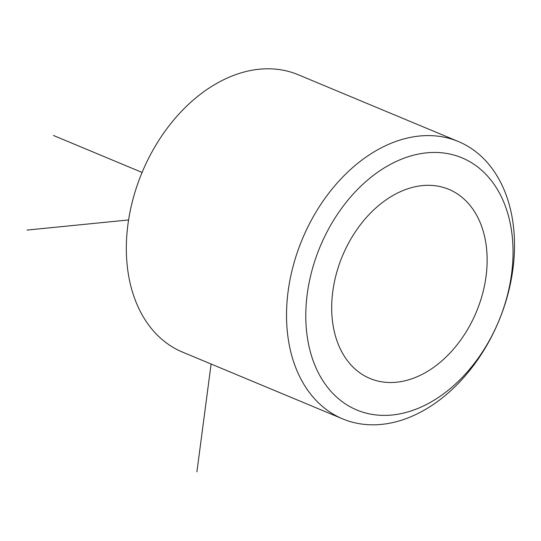 <?xml version="1.0" encoding="UTF-8"?>
<svg xmlns="http://www.w3.org/2000/svg" width="541" height="541" viewBox="0 0 541 541"><rect width="100%" height="100%" fill="white"/><g stroke="black" fill="none" stroke-linecap="round" stroke-linejoin="round"><path stroke-width="0.81" d="M384.036 201.313A102.452 72.568 112.6 0 0 332.079 298.186A102.452 72.568 112.6 0 0 369.99 378.477A102.452 72.568 112.6 0 0 434.802 366.528A102.452 72.568 112.6 0 0 486.758 269.655A102.452 72.568 112.6 0 0 448.847 189.357A102.452 72.568 112.6 0 0 384.036 201.313M458.349 141.519L298.159 74.719A150.263 106.435 112.6 0 0 203.091 92.254A150.263 106.435 112.6 0 0 126.892 234.327A150.263 106.435 112.6 0 0 182.493 352.096L342.69 418.896A150.263 106.435 112.6 0 0 437.75 401.361A150.263 106.435 112.6 0 0 513.95 259.288A150.263 106.435 112.6 0 0 458.349 141.519A150.263 106.435 112.6 0 0 363.288 159.054A150.263 106.435 112.6 0 0 287.088 301.127A150.263 106.435 112.6 0 0 342.69 418.896M443.268 394.058A136.602 96.765 112.6 0 0 507.37 212.14A136.602 96.765 112.6 0 0 375.569 173.776A136.602 96.765 112.6 0 0 311.467 355.701A136.602 96.765 112.6 0 0 443.268 394.058M211.105 364.032L196.91 471.84M128.589 219.95L27.05 230.074M142.087 172.444L53.431 135.473"/></g></svg>
